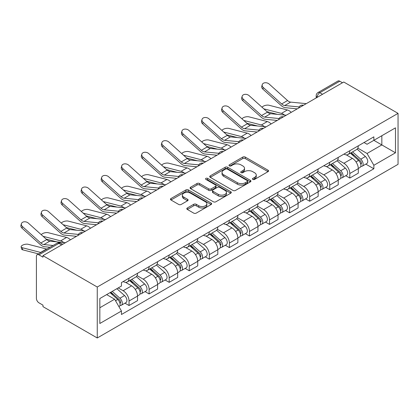 <?xml version="1.0" encoding="UTF-8"?>
<svg xmlns="http://www.w3.org/2000/svg" width="419" height="419" viewBox="0 0 419 419"><rect width="100%" height="100%" fill="white"/><g stroke="black" fill="none" stroke-linecap="round" stroke-linejoin="round"><path stroke-width="0.63" d="M252.84 179.416A1.252 0.723 0 0 0 254.605 179.416L268.024 171.67A1.786 1.032 0 0 0 268.548 170.942A1.786 1.032 0 0 0 268.024 170.214L245.293 157.088A1.786 1.032 0 0 0 242.769 157.088L229.35 164.835A1.252 0.723 0 0 0 228.984 165.348A1.252 0.723 0 0 0 229.35 165.856A1.252 0.723 0 0 0 231.12 165.856L232.854 164.856A5.714 3.3 0 0 1 240.935 164.856L242.831 165.95A5.714 3.3 0 0 1 244.502 168.281A5.714 3.3 0 0 1 242.831 170.617L241.093 171.617A1.252 0.723 0 0 0 240.726 172.125A1.252 0.723 0 0 0 241.093 172.638A1.252 0.723 0 0 0 242.863 172.638L244.596 171.633A5.714 3.3 0 0 1 252.678 171.633L254.574 172.728A5.714 3.3 0 0 1 256.25 175.063A5.714 3.3 0 0 1 254.574 177.394L252.84 178.4A1.252 0.723 0 0 0 252.474 178.908A1.252 0.723 0 0 0 252.84 179.416L252.84 178.4M187.33 207.981A1.786 1.032 0 0 0 186.806 208.709A1.786 1.032 0 0 0 187.33 209.437L193.709 213.119A1.786 1.032 0 0 0 196.233 213.119L211.134 204.514A1.786 1.032 0 0 0 211.658 203.786A1.786 1.032 0 0 0 211.134 203.058L188.403 189.933A1.786 1.032 0 0 0 185.879 189.933L170.978 198.538A1.786 1.032 0 0 0 170.454 199.266A1.786 1.032 0 0 0 170.978 199.994L178.683 204.446A1.786 1.032 0 0 0 181.207 204.446L187.581 200.764A1.786 1.032 0 0 0 188.105 200.031A1.786 1.032 0 0 0 187.581 199.303L183.763 197.098A4.777 2.76 0 0 1 182.365 195.149A4.777 2.76 0 0 1 185.313 192.599A4.777 2.76 0 0 1 190.519 193.196L205.483 201.838A4.777 2.76 0 0 1 206.881 203.786A4.777 2.76 0 0 1 203.933 206.337A4.777 2.76 0 0 1 198.726 205.739L196.233 204.299A1.786 1.032 0 0 0 193.709 204.299L187.33 207.981L187.33 209.437M97.26 287.025L42.974 255.679L343.758 82.019L398.05 113.366L97.26 287.025L97.26 337.976L398.05 164.321L398.05 113.366M232.98 190.446A1.786 1.032 0 0 0 235.504 190.446L250.405 181.841A1.786 1.032 0 0 0 250.929 181.113A1.786 1.032 0 0 0 250.405 180.385L227.679 167.26A1.786 1.032 0 0 0 225.15 167.26L210.249 175.865A1.786 1.032 0 0 0 209.725 176.593A1.786 1.032 0 0 0 210.249 177.321L232.98 190.446M206.394 179.688A1.252 0.723 0 0 1 207.662 179.866L207.662 178.379L230.769 191.719A1.786 1.032 0 0 1 231.293 192.452A1.786 1.032 0 0 1 230.769 193.18L215.869 201.78A1.786 1.032 0 0 1 213.344 201.78L190.614 188.66L190.614 187.199A1.786 1.032 0 0 0 190.09 187.932A1.786 1.032 0 0 0 190.614 188.66M190.614 187.199L196.993 183.517A1.786 1.032 0 0 1 199.517 183.517L208.735 188.843A1.786 1.032 0 0 0 211.26 188.843L215.492 186.397A1.786 1.032 0 0 0 216.015 185.669A1.786 1.032 0 0 0 215.492 184.941L205.891 179.4A1.252 0.723 0 0 1 205.53 178.887A1.252 0.723 0 0 1 206.3 178.222A1.252 0.723 0 0 1 207.662 178.379M42.974 255.679L42.974 257.161L38.983 254.862A3.64 2.1 -120 0 0 37.165 254.679A3.64 2.1 -120 0 0 36.411 256.344L36.411 298.386A3.64 2.1 -120 0 0 38.983 302.843L42.974 305.147L42.974 306.635L97.26 337.976M322.53 94.275L319.828 92.714A3.64 2.1 60 0 0 318.011 92.536L337.95 81.024A3.64 2.1 60 0 1 339.772 81.202L319.828 92.714A3.64 2.1 120 0 0 317.256 97.171L317.256 97.323M342.475 82.763L339.772 81.202M349.807 150.725A8.37 4.834 60 0 1 348.074 154.485L356.564 149.583A8.37 4.834 -120 0 0 358.297 145.822M337.756 159.739L343.889 163.279A8.37 4.834 60 0 1 349.807 173.529L358.297 168.627A8.37 4.834 -120 0 0 352.379 158.377L346.304 154.868M358.297 168.627L358.297 173.157L349.807 178.059L345.733 175.708M348.074 154.485A8.37 4.834 60 0 1 343.952 154.103M349.807 173.529L349.807 178.059M329.737 162.315A8.37 4.834 60 0 1 328.004 166.071L336.494 161.168A8.37 4.834 -120 0 0 338.227 157.413M325.663 187.298L329.737 189.645L338.227 184.742L338.227 180.212A8.37 4.834 -120 0 0 332.309 169.962L326.233 166.453M328.004 166.071A8.37 4.834 60 0 1 323.882 165.694M317.686 171.324L323.819 174.864A8.37 4.834 60 0 1 329.737 185.114L329.737 189.645M309.667 173.901A8.37 4.834 60 0 1 307.934 177.656L316.424 172.754A8.37 4.834 -120 0 0 318.157 168.998M305.598 198.884L309.667 201.235L318.157 196.333L318.157 191.802A8.37 4.834 -120 0 0 312.239 181.553L306.163 178.044M307.934 177.656A8.37 4.834 60 0 1 303.812 177.279M297.616 182.914L303.749 186.455A8.37 4.834 60 0 1 309.667 196.705L309.667 201.235M289.597 185.486A8.37 4.834 60 0 1 287.863 189.247L296.353 184.344A8.37 4.834 -120 0 0 298.087 180.584M285.528 210.469L289.597 212.821L298.087 207.918L298.087 203.388A8.37 4.834 -120 0 0 292.169 193.138L286.093 189.629M287.863 189.247A8.37 4.834 60 0 1 283.742 188.864M277.546 194.5L283.679 198.04A8.37 4.834 60 0 1 289.597 208.29L289.597 212.821M269.527 197.077A8.37 4.834 60 0 1 267.793 200.832L276.283 195.93A8.37 4.834 -120 0 0 278.017 192.174M265.457 222.06L269.527 224.406L278.017 219.504L278.017 214.973A8.37 4.834 -120 0 0 272.099 204.723L266.023 201.214M267.793 200.832A8.37 4.834 60 0 1 263.671 200.455M257.476 206.085L263.609 209.626A8.37 4.834 60 0 1 269.527 219.875L269.527 224.406M249.457 208.662A8.37 4.834 60 0 1 247.723 212.417L256.213 207.515A8.37 4.834 -120 0 0 257.947 203.76M245.387 233.645L249.457 235.997L257.947 231.094L257.947 226.564A8.37 4.834 -120 0 0 252.029 216.314L245.953 212.805M247.723 212.417A8.37 4.834 60 0 1 243.601 212.04M237.405 217.676L243.539 221.216A8.37 4.834 60 0 1 249.457 231.466L249.457 235.997M229.387 220.247A8.37 4.834 60 0 1 227.653 224.008L236.143 219.106A8.37 4.834 -120 0 0 237.877 215.345M225.317 245.23L229.387 247.582L237.877 242.68L237.877 238.149A8.37 4.834 -120 0 0 231.958 227.899L225.883 224.39M227.653 224.008A8.37 4.834 60 0 1 223.537 223.626M217.335 229.261L223.468 232.802A8.37 4.834 60 0 1 229.387 243.051L229.387 247.582M209.317 231.838A8.37 4.834 60 0 1 207.583 235.593L216.073 230.691A8.37 4.834 -120 0 0 217.807 226.936M205.247 256.821L209.317 259.172L217.807 254.27L217.807 249.734A8.37 4.834 -120 0 0 211.888 239.485L205.813 235.976M207.583 235.593A8.37 4.834 60 0 1 203.466 235.216M197.265 240.846L203.398 244.387A8.37 4.834 60 0 1 209.317 254.637L209.317 259.172M189.247 243.423A8.37 4.834 60 0 1 187.513 247.179L196.008 242.276A8.37 4.834 -120 0 0 197.737 238.521M185.177 268.406L189.247 270.758L197.737 265.856L197.737 261.325A8.37 4.834 -120 0 0 191.823 251.075L185.743 247.566M187.513 247.179A8.37 4.834 60 0 1 183.396 246.801M177.195 252.437L183.328 255.978A8.37 4.834 60 0 1 189.247 266.227L189.247 270.758M169.176 255.009A8.37 4.834 60 0 1 167.443 258.769L175.938 253.867A8.37 4.834 -120 0 0 177.672 250.106M165.107 279.992L169.176 282.343L177.672 277.441L177.672 272.91A8.37 4.834 -120 0 0 171.753 262.661L165.673 259.152M167.443 258.769A8.37 4.834 60 0 1 163.326 258.387M157.13 264.022L163.258 267.563A8.37 4.834 60 0 1 169.176 277.813L169.176 282.343M149.106 266.599A8.37 4.834 60 0 1 147.378 270.355L155.868 265.452A8.37 4.834 -120 0 0 157.602 261.697M145.037 291.582L149.106 293.934L157.602 289.031L157.602 284.496A8.37 4.834 -120 0 0 151.683 274.246L145.603 270.737M147.378 270.355A8.37 4.834 60 0 1 143.256 269.977M137.06 275.608L143.193 279.148A8.37 4.834 60 0 1 149.106 289.398L149.106 293.934M129.036 278.185A8.37 4.834 60 0 1 127.308 281.94L135.798 277.038A8.37 4.834 -120 0 0 137.532 273.282M124.967 303.167L129.042 305.519L137.532 300.617L137.532 296.086A8.37 4.834 -120 0 0 131.613 285.837L125.532 282.327M127.308 281.94A8.37 4.834 60 0 1 123.186 281.563M118.231 287.916L123.123 290.739A8.37 4.834 60 0 1 129.042 300.989L129.042 305.519M364.022 142.518L367.044 144.262L395.478 127.847L381.84 135.725L381.84 144.932L367.044 153.474L357.826 148.153M99.837 307.745L114.628 299.203L121.447 311.013L99.837 323.494L99.837 298.538L121.447 286.057L121.447 282.568L373.863 136.835L373.863 140.328L395.478 152.804L373.863 165.285L367.044 153.474M395.478 127.847L395.478 152.804M121.447 311.013L121.447 314.507L373.863 168.773L373.863 165.285M114.628 299.203L106.651 294.599M365.803 164.122L373.863 168.773M253.338 179.594L254.574 178.882A5.714 3.3 0 0 0 256.25 176.546L256.25 175.063M244.502 168.281L244.502 169.768A5.714 3.3 0 0 1 242.831 172.099L241.595 172.817M267.998 171.685L245.293 158.576A1.786 1.032 0 0 0 242.769 158.576L229.848 166.034M250.384 181.856L227.679 168.747A1.786 1.032 0 0 0 225.15 168.747L210.275 177.337M247.252 181.621A1.252 0.723 0 0 0 247.619 181.113A1.252 0.723 0 0 0 247.252 180.605L227.297 169.082A1.252 0.723 0 0 0 225.532 169.082L223.699 170.14A5.714 3.3 0 0 0 222.023 172.476A5.714 3.3 0 0 0 223.699 174.807L237.337 182.679A5.714 3.3 0 0 0 245.419 182.679L247.252 181.621L247.252 183.108A1.252 0.723 0 0 0 247.619 182.6L247.619 181.113M222.023 172.476L222.023 173.958A5.714 3.3 0 0 0 223.699 176.294L223.699 174.807M247.252 183.108L245.419 184.166A5.714 3.3 0 0 1 237.337 184.166L223.699 176.294M190.64 188.67L196.993 185.004L196.993 183.517M216.015 185.669L216.015 187.157A1.786 1.032 0 0 1 215.492 187.885L211.26 190.326A1.786 1.032 0 0 1 208.735 190.326L199.517 185.004A1.786 1.032 0 0 0 196.993 185.004M207.662 179.866L230.749 193.19M218.299 194.364A4.777 2.76 0 0 0 223.505 194.961A4.777 2.76 0 0 0 226.454 192.415A4.777 2.76 0 0 0 225.055 190.462L219.786 187.419A1.786 1.032 0 0 0 217.257 187.419L213.03 189.859A1.786 1.032 0 0 0 212.506 190.593A1.786 1.032 0 0 0 213.03 191.321L218.299 194.364L218.299 195.851A4.777 2.76 0 0 0 223.505 196.448A4.777 2.76 0 0 0 226.454 193.897L226.454 192.415M212.506 190.593L212.506 192.075A1.786 1.032 0 0 0 213.03 192.808L213.03 191.321M218.299 195.851L213.03 192.808M206.881 203.786L206.881 205.273A4.777 2.76 0 0 1 203.933 207.819A4.777 2.76 0 0 1 198.726 207.222L196.233 205.781A1.786 1.032 0 0 0 193.709 205.781L187.356 209.453M182.365 195.149L182.365 196.631A4.777 2.76 0 0 0 183.763 198.585L183.763 197.098M187.56 200.774L183.763 198.585M211.108 204.53L188.403 191.42A1.786 1.032 0 0 0 185.879 191.42L170.999 200.01M291.226 112.35A9.098 5.253 -120 0 0 287.361 109.967L269.035 105.258A4.185 1.681 -11.9 0 0 264.981 105.504A4.185 1.681 -11.9 0 0 262.074 107.28M350.384 153.144L358.564 160.446A4.546 2.624 60 0 1 359.994 167.48L358.297 168.459M350.603 153.338L354.453 155.564M351.211 152.673L360.309 160.791A2.184 1.262 60 0 1 360.995 164.169A2.184 1.262 60 0 1 360.796 164.248M352.573 151.882L360.749 159.183A4.546 2.624 60 0 1 362.178 166.217A4.546 2.624 60 0 1 360.806 166.364M357.135 149.148L365.384 156.507A4.546 2.624 60 0 1 366.808 163.541L362.178 166.217M277.535 114.387L266.961 111.663M284.538 115.073A9.098 5.253 -120 0 0 281.448 113.387L263.834 108.856M306.294 103.65L290.65 102.116A6.73 3.886 60 0 1 287.554 100.544L269.223 84.093A4.185 2.975 15.6 0 0 265.107 82.742A4.185 2.975 15.6 0 0 262.231 84.68A4.185 2.975 15.6 0 0 263.305 87.513L262.86 89.116A4.185 2.975 -164.4 0 1 261.786 86.283L262.231 84.68M299.176 106.95L284.731 105.53A6.73 3.886 60 0 1 281.636 103.964L263.305 87.513M297.281 108.856L285.37 107.683A9.098 5.253 60 0 1 281.186 105.567L262.86 89.116M271.156 123.94A9.098 5.253 -120 0 0 267.296 121.557L248.965 116.843A4.185 1.681 -11.9 0 0 244.911 117.09A4.185 1.681 -11.9 0 0 242.004 118.865M330.319 164.735L338.494 172.031A4.546 2.624 60 0 1 339.924 179.065L338.227 180.044M330.533 164.929L334.383 167.15M331.141 164.258L340.244 172.377A2.184 1.262 60 0 1 340.925 175.755A2.184 1.262 60 0 1 340.726 175.833M332.503 163.473L340.684 170.769A4.546 2.624 60 0 1 342.108 177.803A4.546 2.624 60 0 1 340.736 177.949M337.065 160.734L345.314 168.098A4.546 2.624 60 0 1 346.738 175.126L342.108 177.803M257.465 125.972L246.891 123.254M264.468 126.658A9.098 5.253 -120 0 0 261.377 124.972L243.764 120.442M251.086 135.526A9.098 5.253 -120 0 0 247.226 133.142L228.894 128.429A4.185 1.681 -11.9 0 0 224.841 128.68A4.185 1.681 -11.9 0 0 221.934 130.45M310.249 176.32L318.424 183.616A4.546 2.624 60 0 1 319.854 190.65L318.157 191.63M310.463 176.514L314.313 178.735M311.071 175.844L320.174 183.967A2.184 1.262 60 0 1 320.854 187.34A2.184 1.262 60 0 1 320.655 187.419M312.433 175.058L320.614 182.354A4.546 2.624 60 0 1 322.038 189.388A4.546 2.624 60 0 1 320.666 189.535M316.994 172.319L325.244 179.683A4.546 2.624 60 0 1 326.673 186.717L322.038 189.388M237.395 137.558L226.82 134.839M244.397 138.244A9.098 5.253 -120 0 0 241.307 136.557L223.694 132.032M286.224 115.235L270.58 113.701A6.73 3.886 60 0 1 267.484 112.135L249.153 95.684A4.185 2.975 15.6 0 0 245.036 94.333A4.185 2.975 15.6 0 0 242.161 96.265A4.185 2.975 15.6 0 0 243.235 99.099L242.79 100.701A4.185 2.975 -164.4 0 1 241.716 97.868L242.161 96.265M279.106 118.535L264.661 117.116A6.73 3.886 60 0 1 261.566 115.55L243.235 99.099M277.21 120.442L265.3 119.274A9.098 5.253 60 0 1 261.116 117.152L242.79 100.701M266.154 126.826L250.51 125.286A6.73 3.886 60 0 1 247.414 123.72L229.083 107.269A4.185 2.975 15.6 0 0 224.966 105.918A4.185 2.975 15.6 0 0 222.096 107.856A4.185 2.975 15.6 0 0 223.165 110.684L222.719 112.287A4.185 2.975 -164.4 0 1 221.646 109.459L222.096 107.856M259.036 130.126L244.591 128.706A6.73 3.886 60 0 1 241.496 127.135L223.165 110.684M257.14 132.027L245.23 130.859A9.098 5.253 60 0 1 241.051 128.738L222.719 112.287M231.016 147.111A9.098 5.253 -120 0 0 227.156 144.728L208.824 140.019A4.185 1.681 -11.9 0 0 204.776 140.265A4.185 1.681 -11.9 0 0 201.864 142.041M290.178 187.911L298.354 195.207A4.546 2.624 60 0 1 299.784 202.241L298.087 203.22M290.393 188.1L294.243 190.326M291.001 187.434L300.104 195.553A2.184 1.262 60 0 1 300.79 198.931A2.184 1.262 60 0 1 300.591 199.009M292.362 186.644L300.543 193.945A4.546 2.624 60 0 1 301.968 200.979A4.546 2.624 60 0 1 300.596 201.125M296.924 183.91L305.173 191.268A4.546 2.624 60 0 1 306.603 198.302L301.968 200.979M217.325 149.148L206.75 146.425M224.327 149.834A9.098 5.253 -120 0 0 221.237 148.148L203.624 143.617M210.946 158.701A9.098 5.253 -120 0 0 207.086 156.318L188.754 151.605A4.185 1.681 -11.9 0 0 184.706 151.851A4.185 1.681 -11.9 0 0 181.794 153.626M270.108 199.496L278.284 206.792A4.546 2.624 60 0 1 279.714 213.826L278.017 214.806M270.323 199.69L274.173 201.911M270.931 199.02L280.033 207.138A2.184 1.262 60 0 1 280.72 210.516A2.184 1.262 60 0 1 280.521 210.595M272.292 198.234L280.473 205.53A4.546 2.624 60 0 1 281.898 212.564A4.546 2.624 60 0 1 280.526 212.711M276.854 195.495L285.103 202.859A4.546 2.624 60 0 1 286.533 209.888L281.898 212.564M197.26 160.734L186.68 158.015M204.257 161.42A9.098 5.253 -120 0 0 201.167 159.733L183.553 155.203M190.875 170.287A9.098 5.253 -120 0 0 187.015 167.904L168.684 163.19A4.185 1.681 -11.9 0 0 164.636 163.441A4.185 1.681 -11.9 0 0 161.724 165.212M250.038 211.082L258.214 218.383A4.546 2.624 60 0 1 259.644 225.412L257.947 226.391M250.253 211.276L254.103 213.496M250.861 210.605L259.963 218.728A2.184 1.262 60 0 1 260.649 222.101A2.184 1.262 60 0 1 260.45 222.18M252.222 209.819L260.403 217.115A4.546 2.624 60 0 1 261.833 224.149A4.546 2.624 60 0 1 260.456 224.296M256.784 207.08L265.033 214.444A4.546 2.624 60 0 1 266.463 221.478L261.833 224.149M177.19 172.319L166.61 169.601M184.187 173.005A9.098 5.253 -120 0 0 181.097 171.319L163.483 166.793M246.084 138.411L230.44 136.877A6.73 3.886 60 0 1 227.344 135.306L209.013 118.855A4.185 2.975 15.6 0 0 204.896 117.503A4.185 2.975 15.6 0 0 202.026 119.441A4.185 2.975 15.6 0 0 203.095 122.275L202.649 123.877A4.185 2.975 -164.4 0 1 201.576 121.044L202.026 119.441M238.966 141.711L224.521 140.292A6.73 3.886 60 0 1 221.426 138.726L203.095 122.275M237.07 143.617L225.165 142.444A9.098 5.253 60 0 1 220.981 140.328L202.649 123.877M226.014 149.997L210.369 148.462A6.73 3.886 60 0 1 207.274 146.896L188.943 130.445A4.185 2.975 15.6 0 0 184.826 129.094A4.185 2.975 15.6 0 0 181.956 131.027A4.185 2.975 15.6 0 0 183.024 133.86L182.579 135.463A4.185 2.975 -164.4 0 1 181.506 132.629L181.956 131.027M218.896 153.296L204.451 151.877A6.73 3.886 60 0 1 201.356 150.311L183.024 133.86M217 155.203L205.095 154.035A9.098 5.253 60 0 1 200.911 151.914L182.579 135.463M205.944 161.587L190.299 160.048A6.73 3.886 60 0 1 187.204 158.482L168.873 142.031A4.185 2.975 15.6 0 0 164.756 140.679A4.185 2.975 15.6 0 0 161.886 142.617A4.185 2.975 15.6 0 0 162.954 145.445L162.509 147.048A4.185 2.975 -164.4 0 1 161.435 144.22L161.886 142.617M198.826 164.887L184.381 163.468A6.73 3.886 60 0 1 181.286 161.896L162.954 145.445M196.93 166.788L185.025 165.62A9.098 5.253 60 0 1 180.84 163.504L162.509 147.048M170.805 181.872A9.098 5.253 -120 0 0 166.945 179.489L148.614 174.781A4.185 1.681 -11.9 0 0 144.565 175.027A4.185 1.681 -11.9 0 0 141.653 176.802M229.968 222.672L238.144 229.968A4.546 2.624 60 0 1 239.574 237.002L237.877 237.982M230.183 222.861L234.032 225.087M230.79 222.196L239.893 230.314A2.184 1.262 60 0 1 240.579 233.692A2.184 1.262 60 0 1 240.38 233.771M232.157 221.405L240.333 228.706A4.546 2.624 60 0 1 241.763 235.74A4.546 2.624 60 0 1 240.386 235.887M236.714 218.671L244.963 226.03A4.546 2.624 60 0 1 246.393 233.064L241.763 235.74M157.12 183.91L146.545 181.186M164.117 184.596A9.098 5.253 -120 0 0 161.027 182.909L143.413 178.379M185.874 173.173L170.229 171.638A6.73 3.886 60 0 1 167.134 170.067L148.803 153.616A4.185 2.975 15.6 0 0 144.686 152.265A4.185 2.975 15.6 0 0 141.816 154.202A4.185 2.975 15.6 0 0 142.889 157.036L142.439 158.639A4.185 2.975 -164.4 0 1 141.371 155.805L141.816 154.202M178.756 176.472L164.311 175.053A6.73 3.886 60 0 1 161.215 173.487L142.889 157.036M176.86 178.379L164.955 177.206A9.098 5.253 60 0 1 160.77 175.09L142.439 158.639M150.735 193.463A9.098 5.253 -120 0 0 146.875 191.08L128.544 186.366A4.185 1.681 -11.9 0 0 124.495 186.612A4.185 1.681 -11.9 0 0 121.583 188.388M209.898 234.258L218.074 241.554A4.546 2.624 60 0 1 219.504 248.587L217.807 249.567M210.113 234.451L213.962 236.672M210.726 233.781L219.823 241.899A2.184 1.262 60 0 1 220.509 245.277A2.184 1.262 60 0 1 220.31 245.356M212.087 232.995L220.263 240.291A4.546 2.624 60 0 1 221.693 247.325A4.546 2.624 60 0 1 220.315 247.472M216.644 230.256L224.893 237.62A4.546 2.624 60 0 1 226.323 244.649L221.693 247.325M137.05 195.495L126.475 192.777M144.047 196.181A9.098 5.253 -120 0 0 140.957 194.495L123.343 189.964M165.804 184.758L150.159 183.223A6.73 3.886 60 0 1 147.064 181.657L128.738 165.206A4.185 2.975 15.6 0 0 124.616 163.855A4.185 2.975 15.6 0 0 121.746 165.788A4.185 2.975 15.6 0 0 122.819 168.621L122.369 170.224A4.185 2.975 -164.4 0 1 121.301 167.391L121.746 165.788M158.691 188.058L144.241 186.638A6.73 3.886 60 0 1 141.145 185.072L122.819 168.621M156.795 189.964L144.885 188.796A9.098 5.253 60 0 1 140.7 186.675L122.369 170.224M130.665 205.048A9.098 5.253 -120 0 0 126.805 202.665L108.474 197.951A4.185 1.681 -11.9 0 0 104.425 198.203A4.185 1.681 -11.9 0 0 101.513 199.973M189.828 245.843L198.009 253.144A4.546 2.624 60 0 1 199.434 260.173L197.737 261.152M190.043 246.037L193.892 248.258M190.655 245.366L199.753 253.49A2.184 1.262 60 0 1 200.439 256.863A2.184 1.262 60 0 1 200.24 256.941M192.017 244.581L200.193 251.877A4.546 2.624 60 0 1 201.623 258.911A4.546 2.624 60 0 1 200.245 259.057M196.574 241.842L204.823 249.205A4.546 2.624 60 0 1 206.253 256.239L201.623 258.911M116.98 207.08L106.405 204.362M123.982 207.766A9.098 5.253 -120 0 0 120.887 206.08L103.273 201.555M145.739 196.349L130.094 194.809A6.73 3.886 60 0 1 126.994 193.243L108.668 176.792A4.185 2.975 15.6 0 0 104.551 175.441A4.185 2.975 15.6 0 0 101.676 177.378A4.185 2.975 15.6 0 0 102.749 180.207L102.299 181.809A4.185 2.975 -164.4 0 1 101.23 178.981L101.676 177.378M138.621 199.648L124.176 198.229A6.73 3.886 60 0 1 121.075 196.658L102.749 180.207M136.725 201.549L124.815 200.382A9.098 5.253 60 0 1 120.63 198.266L102.299 181.809M110.595 216.633A9.098 5.253 -120 0 0 106.735 214.25L88.404 209.542A4.185 1.681 -11.9 0 0 84.355 209.788A4.185 1.681 -11.9 0 0 81.443 211.564M169.758 257.434L177.939 264.729A4.546 2.624 60 0 1 179.363 271.763L177.666 272.743M169.978 257.622L173.827 259.848M170.585 256.957L179.683 265.075A2.184 1.262 60 0 1 180.369 268.453A2.184 1.262 60 0 1 180.17 268.532M171.947 256.166L180.123 263.467A4.546 2.624 60 0 1 181.553 270.501A4.546 2.624 60 0 1 180.18 270.648M176.504 253.432L184.758 260.791A4.546 2.624 60 0 1 186.183 267.825L181.553 270.501M96.909 218.671L86.335 215.947M103.912 219.357A9.098 5.253 -120 0 0 100.817 217.671L83.203 213.14M125.669 207.934L110.024 206.399A6.73 3.886 60 0 1 106.924 204.828L88.598 188.377A4.185 2.975 15.6 0 0 84.481 187.026A4.185 2.975 15.6 0 0 81.605 188.964A4.185 2.975 15.6 0 0 82.679 191.797L82.229 193.4A4.185 2.975 -164.4 0 1 81.16 190.566L81.605 188.964M118.551 211.234L104.106 209.814A6.73 3.886 60 0 1 101.005 208.248L82.679 191.797M116.655 213.14L104.745 211.967A9.098 5.253 60 0 1 100.56 209.851L82.229 193.4M90.525 228.224A9.098 5.253 -120 0 0 86.665 225.841L68.339 221.127A4.185 1.681 -11.9 0 0 64.285 221.373A4.185 1.681 -11.9 0 0 61.373 223.149M149.688 269.019L157.869 276.315A4.546 2.624 60 0 1 159.293 283.349L157.596 284.328M149.908 269.213L153.757 271.433M150.515 268.542L159.613 276.66A2.184 1.262 60 0 1 160.299 280.039A2.184 1.262 60 0 1 160.1 280.117M151.877 267.757L160.053 275.053A4.546 2.624 60 0 1 161.483 282.087A4.546 2.624 60 0 1 160.11 282.233M156.434 265.018L164.688 272.381A4.546 2.624 60 0 1 166.113 279.41L161.483 282.087M76.839 230.256L66.265 227.538M83.842 230.942A9.098 5.253 -120 0 0 80.747 229.256L63.133 224.725M105.598 219.519L89.954 217.985A6.73 3.886 60 0 1 86.853 216.419L68.527 199.968A4.185 2.975 15.6 0 0 64.411 198.616A4.185 2.975 15.6 0 0 61.535 200.549A4.185 2.975 15.6 0 0 62.609 203.383L62.164 204.985A4.185 2.975 -164.4 0 1 61.09 202.152L61.535 200.549M98.481 222.819L84.036 221.4A6.73 3.886 60 0 1 80.94 219.834L62.609 203.383M96.585 224.725L84.675 223.557A9.098 5.253 60 0 1 80.49 221.436L62.164 204.985M70.455 239.809A9.098 5.253 -120 0 0 66.595 237.426L48.269 232.713A4.185 1.681 -11.9 0 0 44.215 232.964A4.185 1.681 -11.9 0 0 41.308 234.734M129.618 280.604L137.799 287.905A4.546 2.624 60 0 1 139.223 294.934L137.526 295.919M129.838 280.798L133.687 283.019M130.445 280.128L139.543 288.251A2.184 1.262 60 0 1 140.229 291.624A2.184 1.262 60 0 1 140.03 291.703M131.807 279.342L139.983 286.638A4.546 2.624 60 0 1 141.413 293.672A4.546 2.624 60 0 1 140.04 293.819M136.369 276.603L144.618 283.967A4.546 2.624 60 0 1 146.042 291.001L141.413 293.672M56.769 241.842L46.195 239.123M63.772 242.528A9.098 5.253 -120 0 0 60.676 240.846L43.063 236.316M85.528 231.11L69.884 229.57A6.73 3.886 60 0 1 66.789 228.004L48.457 211.553A4.185 2.975 15.6 0 0 44.341 210.202A4.185 2.975 15.6 0 0 41.465 212.14A4.185 2.975 15.6 0 0 42.539 214.968L42.094 216.571A4.185 2.975 -164.4 0 1 41.02 213.742L41.465 212.14M78.411 234.41L63.966 232.99A6.73 3.886 60 0 1 60.87 231.419L42.539 214.968M76.515 236.311L64.605 235.143A9.098 5.253 60 0 1 60.42 233.027L42.094 216.571M22.726 249.839A4.185 1.681 168.1 0 1 21.589 248.991L21.144 246.875A4.185 1.681 -11.9 0 0 22.28 247.718L22.726 249.839L38.522 253.898M46.828 249.101A9.098 5.253 -120 0 0 46.525 249.012L28.199 244.303A4.185 1.681 -11.9 0 0 23.543 244.748A4.185 1.681 -11.9 0 0 21.144 246.875M110.05 292.64L117.729 299.491A4.546 2.624 60 0 1 119.158 306.525L118.933 306.656M110.129 292.593L113.617 294.609M110.873 292.163L119.473 299.836A2.184 1.262 60 0 1 120.159 303.215A2.184 1.262 60 0 1 119.96 303.293M112.234 291.378L119.913 298.228A4.546 2.624 60 0 1 121.342 305.262A4.546 2.624 60 0 1 119.97 305.409M116.87 288.701L124.548 295.552A4.546 2.624 60 0 1 125.972 302.586L121.342 305.262M40.91 252.516A9.098 5.253 -120 0 0 40.606 252.432L22.28 247.718M65.458 242.695L49.814 241.161A6.73 3.886 60 0 1 46.719 239.589L28.387 223.138A4.185 2.975 15.6 0 0 24.271 221.787A4.185 2.975 15.6 0 0 21.395 223.725A4.185 2.975 15.6 0 0 22.469 226.559L22.024 228.161A4.185 2.975 -164.4 0 1 20.95 225.328L21.395 223.725M53.098 245.482L43.895 244.576A6.73 3.886 60 0 1 40.8 243.01L22.469 226.559M50.002 247.268L44.534 246.728A9.098 5.253 60 0 1 40.35 244.612L22.024 228.161M317.387 97.245L317.256 97.171A3.64 2.1 0 0 1 316.193 95.689L316.193 97.936M149.106 289.398L157.602 284.496M169.176 277.813L177.672 272.91M189.247 266.227L197.737 261.325M209.317 254.637L217.807 249.734M229.387 243.051L237.877 238.149M249.457 231.466L257.947 226.564M269.527 219.875L278.017 214.973M289.597 208.29L298.087 203.388M309.667 196.705L318.157 191.802M329.737 185.114L338.227 180.212M129.042 300.989L137.532 296.086M123.123 290.739L131.613 285.837M143.193 279.148L151.683 274.246M163.258 267.563L171.753 262.661M183.328 255.978L191.823 251.075M203.398 244.387L211.888 239.485M223.468 232.802L231.958 227.899M243.539 221.216L252.029 216.314M263.609 209.626L272.099 204.723M283.679 198.04L292.169 193.138M303.749 186.455L312.239 181.553M323.819 174.864L332.309 169.962M343.889 163.279L352.379 158.377M303.136 105.473A3.64 2.1 120 0 0 301.528 106.4M283.066 117.058A3.64 2.1 120 0 0 281.458 117.99M262.996 128.649A3.64 2.1 120 0 0 261.388 129.576M242.926 140.234A3.64 2.1 120 0 0 241.323 141.161M222.856 151.819A3.64 2.1 120 0 0 221.253 152.752M202.786 163.41A3.64 2.1 120 0 0 201.183 164.337M182.721 174.995A3.64 2.1 120 0 0 181.113 175.922M162.651 186.581A3.64 2.1 120 0 0 161.043 187.513M142.58 198.171A3.64 2.1 120 0 0 140.973 199.098M122.51 209.757A3.64 2.1 120 0 0 120.902 210.684M102.44 221.342A3.64 2.1 120 0 0 100.832 222.274M82.37 232.933A3.64 2.1 120 0 0 80.762 233.86M61.624 244.911L58.922 243.35L38.983 254.862M62.693 244.293L60.745 243.167A3.64 2.1 120 0 0 58.922 243.35A3.64 2.1 60 0 0 57.104 243.167L37.165 254.679M254.574 178.882L254.574 177.394M241.093 172.638L241.093 171.617M242.831 172.099L242.831 170.617M229.35 165.856L229.35 164.835M242.769 158.576L242.769 157.088M245.293 158.576L245.293 157.088M268.024 171.67L268.024 170.214M210.249 177.321L210.249 175.865M225.15 168.747L225.15 167.26M227.679 168.747L227.679 167.26M250.405 181.841L250.405 180.385M237.337 184.166L237.337 182.679M245.419 184.166L245.419 182.679M199.517 185.004L199.517 183.517M208.735 190.326L208.735 188.843M211.26 190.326L211.26 188.843M215.492 187.885L215.492 186.397M230.769 193.18L230.769 191.719M193.709 205.781L193.709 204.299M196.233 205.781L196.233 204.299M198.726 207.222L198.726 205.739M187.581 200.764L187.581 199.303M170.978 199.994L170.978 198.538M185.879 191.42L185.879 189.933M188.403 191.42L188.403 189.933M211.134 204.514L211.134 203.058M358.564 160.446L356.014 161.917M361.45 163.169L360.628 163.64M365.384 156.507L360.749 159.183M287.361 109.967L281.448 113.387M284.731 105.53L290.65 102.116M281.636 103.964L287.554 100.544M338.494 172.031L335.944 173.503M341.38 174.754L340.558 175.226M345.314 168.098L340.684 170.769M267.296 121.557L261.377 124.972M318.424 183.616L315.874 185.093M321.31 186.34L320.488 186.816M325.244 179.683L320.614 182.354M247.226 133.142L241.307 136.557M264.661 117.116L270.58 113.701M261.566 115.55L267.484 112.135M244.591 128.706L250.51 125.286M241.496 127.135L247.414 123.72M298.354 195.207L295.804 196.679M301.24 197.93L300.418 198.402M305.173 191.268L300.543 193.945M227.156 144.728L221.237 148.148M278.284 206.792L275.733 208.264M281.17 209.516L280.348 209.987M285.103 202.859L280.473 205.53M207.086 156.318L201.167 159.733M258.214 218.383L255.663 219.855M261.1 221.101L260.283 221.578M265.033 214.444L260.403 217.115M187.015 167.904L181.097 171.319M224.521 140.292L230.44 136.877M221.426 138.726L227.344 135.306M204.451 151.877L210.369 148.462M201.356 150.311L207.274 146.896M184.381 163.468L190.299 160.048M181.286 161.896L187.204 158.482M238.144 229.968L235.598 231.44M241.03 232.692L240.213 233.163M244.963 226.03L240.333 228.706M166.945 179.489L161.027 182.909M164.311 175.053L170.229 171.638M161.215 173.487L167.134 170.067M218.074 241.554L215.528 243.025M220.96 244.277L220.143 244.748M224.893 237.62L220.263 240.291M146.875 191.08L140.957 194.495M144.241 186.638L150.159 183.223M141.145 185.072L147.064 181.657M198.009 253.144L195.458 254.616M200.89 255.862L200.073 256.339M204.823 249.205L200.193 251.877M126.805 202.665L120.887 206.08M124.176 198.229L130.094 194.809M121.075 196.658L126.994 193.243M177.939 264.729L175.388 266.201M180.819 267.453L180.002 267.924M184.758 260.791L180.123 263.467M106.735 214.25L100.817 217.671M104.106 209.814L110.024 206.399M101.005 208.248L106.924 204.828M157.869 276.315L155.318 277.787M160.749 279.038L159.932 279.51M164.688 272.381L160.053 275.053M86.665 225.841L80.747 229.256M84.036 221.4L89.954 217.985M80.94 219.834L86.853 216.419M137.799 287.905L135.248 289.377M140.684 290.624L139.862 291.1M144.618 283.967L139.983 286.638M66.595 237.426L60.676 240.846M63.966 232.99L69.884 229.57M60.87 231.419L66.789 228.004M117.729 299.491L115.529 300.758M120.614 302.214L119.792 302.686M124.548 295.552L119.913 298.228M46.525 249.012L40.606 252.432M43.895 244.576L49.814 241.161M40.8 243.01L46.719 239.589M303.445 105.295A3.64 3.64 0 0 0 298.778 107.992M283.375 116.88A3.64 3.64 0 0 0 278.708 119.577M263.305 128.471A3.64 3.64 0 0 0 258.638 131.163M243.235 140.056A3.64 3.64 0 0 0 238.568 142.753M223.165 151.641A3.64 3.64 0 0 0 218.498 154.339M203.095 163.232A3.64 3.64 0 0 0 198.428 165.924M183.03 174.817A3.64 3.64 0 0 0 178.358 177.515M162.96 186.403A3.64 3.64 0 0 0 158.288 189.1M142.889 197.993A3.64 3.64 0 0 0 138.218 200.685M122.819 209.579A3.64 3.64 0 0 0 118.148 212.276M102.749 221.164A3.64 3.64 0 0 0 98.077 223.861M82.679 232.755A3.64 3.64 0 0 0 78.013 235.447M60.745 243.167A3.64 3.64 0 0 0 57.104 243.167M318.011 92.536A3.64 3.64 0 0 0 316.193 95.689"/></g></svg>
